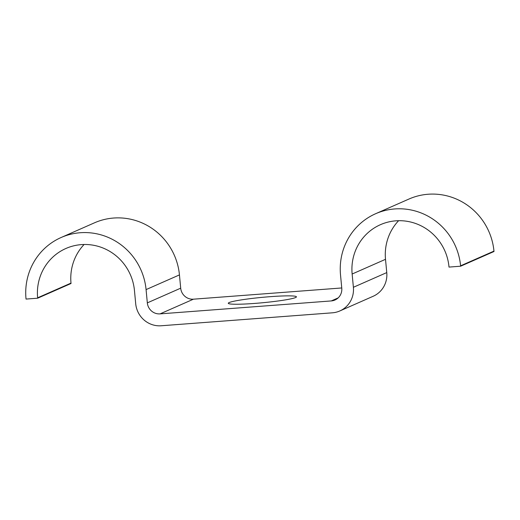 <?xml version="1.0" encoding="UTF-8"?>
<svg xmlns="http://www.w3.org/2000/svg" width="520" height="520" viewBox="0 0 520 520"><rect width="100%" height="100%" fill="white"/><g stroke="black" fill="none" stroke-linecap="round" stroke-linejoin="round"><path stroke-width="0.78" d="M254.728 303.413A34.229 2.704 -5.4 0 0 296.439 296.836A34.229 2.704 -5.4 0 0 269.99 296.692A34.229 2.704 -5.4 0 0 228.28 303.277A34.229 2.704 -5.4 0 0 254.728 303.413M37.622 297.804L37.654 298.2L71.032 283.504L70.993 283.108L37.622 297.804A49.901 48.393 -113.8 0 1 65.923 248.475A49.901 48.393 -113.8 0 1 134.453 290.478L135.707 303.752A23.953 23.231 66.2 0 0 161.194 325.767L332.397 312.812A23.953 23.231 66.2 0 0 339.8 310.967A23.953 23.231 66.2 0 0 353.392 287.287L352.137 274.014A49.901 48.393 -113.8 0 1 380.438 224.686A49.901 48.393 -113.8 0 1 448.968 266.689L449.007 267.085L460.623 266.208L460.59 265.811A61.873 60.008 -113.8 0 0 375.615 213.727A61.873 60.008 -113.8 0 0 340.516 274.892L341.77 288.164A11.973 11.616 66.2 0 1 334.978 300.001A11.973 11.616 66.2 0 1 331.272 300.931L160.069 313.878A11.973 11.616 66.2 0 1 147.329 302.874L146.075 289.601A61.873 60.008 -113.8 0 0 61.1 237.517A61.873 60.008 -113.8 0 0 26 298.682L26.039 299.078L37.654 298.2M341.75 287.963L193.447 299.182A11.973 11.616 66.2 0 1 180.7 288.171L179.446 274.905A61.873 60.008 -113.8 0 0 94.471 222.82L61.1 237.517M460.623 266.208L494 251.511L493.961 251.114A61.873 60.008 -113.8 0 0 408.987 199.03L375.615 213.727M398.606 220.701A49.901 48.393 -113.8 0 0 385.509 259.317L386.763 272.591A23.953 23.231 66.2 0 1 373.178 296.264L339.8 310.967M84.097 244.491A49.901 48.393 -113.8 0 0 70.993 283.108M179.446 274.905L146.075 289.601M180.7 288.171L147.329 302.874M193.447 299.182L160.069 313.878M338.156 297.895L331.272 300.931M493.961 251.114L460.59 265.811M385.509 259.317L352.137 274.014M386.763 272.591L353.392 287.287"/></g></svg>
